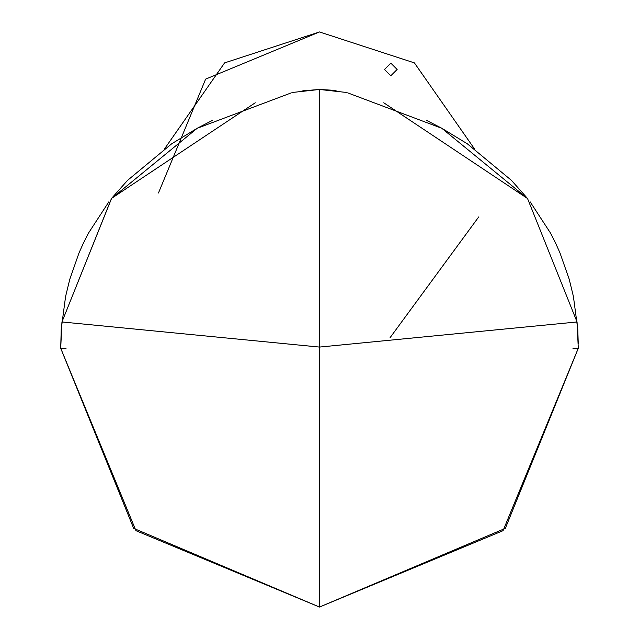 <?xml version="1.0" encoding="UTF-8"?>
<svg xmlns="http://www.w3.org/2000/svg" width="639" height="639" viewBox="0 0 639 639"><rect width="100%" height="100%" fill="white"/><g stroke="black" fill="none" stroke-linecap="round" stroke-linejoin="round"><path stroke-width="0.96" d="M319.5 282.805L319.5 117.049L319.5 282.805M319.5 474.298L319.5 600.676L319.5 474.298M347.632 92.839L441.829 128.303L527.542 198.529L383.751 102.775M346.825 92.679L345.372 92.407M255.249 102.775L111.601 198.346L61.943 321.96L60.713 348.263L66.073 348.263L60.713 348.263L135.931 530.674L319.5 607.05L319.5 347.073L577.057 321.96L578.287 348.263L505.337 528.365L319.5 607.05L503.069 530.674L578.287 348.263L572.927 348.263L578.287 348.263L577.057 321.96L527.542 198.529L577.057 321.96L319.5 347.073L319.5 89.468L299.292 91.385M293.628 92.407L291.983 92.719M331.098 90.147L319.5 89.468L344.469 92.24M294.531 92.24L319.5 89.468L319.5 347.073L61.943 321.96L111.458 198.529L197.171 128.303L291.368 92.839M319.5 347.073L319.5 607.05L133.663 528.365L60.713 348.263L61.943 321.96L319.5 347.073M164.686 148.655L224.585 62.894L319.5 31.95L414.407 62.894L474.306 148.647L414.407 62.894L319.5 31.95L205.63 79.116L158.472 192.978M397.138 69.459L390.812 75.785L384.486 69.459L390.812 63.133L397.138 69.459L390.812 63.133L384.486 69.459L390.812 75.785L397.138 69.459M478.739 216.909L390.03 337.743M302.806 90.818L319.5 89.46L302.806 90.818L319.5 89.46L336.154 90.81M426.317 120.252L441.781 128.247L467.269 143.759L511.432 180.35L527.399 198.346M578.255 343.958L577.784 329.325L573.407 296.48L569.213 279.251L559.916 252.756L555.595 243.108L550.483 233.043L530.114 201.788M212.683 120.252L197.219 128.247L171.731 143.759L127.568 180.35L111.601 198.346M60.713 348.263L61.208 329.365L65.585 296.52L69.779 279.291L79.068 252.788L83.382 243.155L88.494 233.091L108.886 201.788"/></g></svg>
